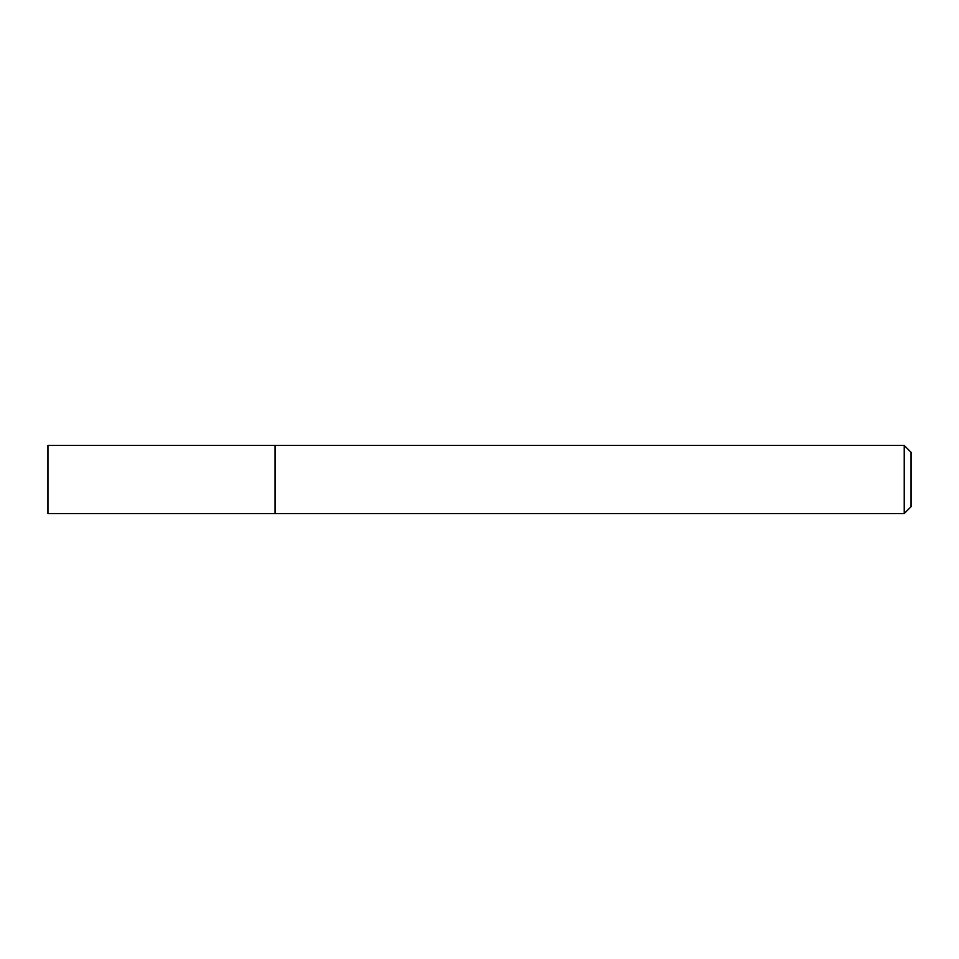 <?xml version="1.0" encoding="UTF-8"?>
<svg xmlns="http://www.w3.org/2000/svg" width="959" height="959" viewBox="0 0 959 959"><rect width="100%" height="100%" fill="white"/><g stroke="black" fill="none" stroke-linecap="round" stroke-linejoin="round"><path stroke-width="1.44" d="M275.077 513.568L275.077 445.432L47.95 445.432L47.95 513.568L275.077 513.568L275.077 445.432L904.241 445.432L904.241 513.568L275.077 513.568M904.241 445.432L911.05 452.24L911.05 506.76L904.241 513.568"/></g></svg>
